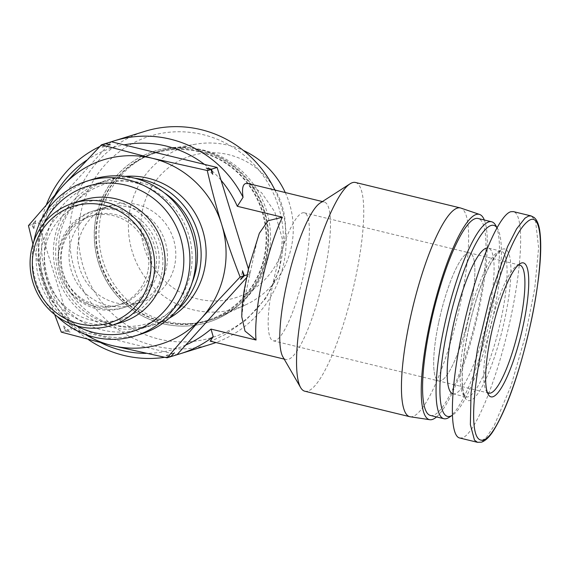 <?xml version="1.0" encoding="UTF-8"?>
<svg xmlns="http://www.w3.org/2000/svg" width="569" height="569" viewBox="0 0 569 569"><rect width="100%" height="100%" fill="white"/><g stroke="black" fill="none" stroke-linecap="round" stroke-linejoin="round"><path stroke-width="0.43" stroke-dasharray="2.85 2.13" d="M96.246 216.028A89.667 86.929 72.8 0 1 154.832 151.055A89.667 86.929 72.8 0 1 240.075 171.625A89.667 86.929 72.8 0 1 266.555 257.366A89.667 86.929 72.8 0 1 207.962 322.339A89.667 86.929 72.8 0 1 122.719 301.769A89.667 86.929 72.8 0 1 96.246 216.028M266.669 257.33A89.667 86.929 -107.2 0 0 240.189 171.589A89.667 86.929 -107.2 0 0 154.946 151.02A89.667 86.929 -107.2 0 0 96.36 215.992A89.667 86.929 -107.2 0 0 122.84 301.734A89.667 86.929 -107.2 0 0 208.083 322.303A89.667 86.929 -107.2 0 0 266.669 257.33M98.167 216.497A87.64 84.966 -107.2 0 0 124.049 300.304A87.64 84.966 -107.2 0 0 207.365 320.404A87.64 84.966 -107.2 0 0 264.628 256.896A87.64 84.966 -107.2 0 0 238.745 173.097A87.64 84.966 -107.2 0 0 155.429 152.99A87.64 84.966 -107.2 0 0 98.167 216.497M97.69 216.647A87.64 84.966 -107.2 0 0 123.573 300.446A87.64 84.966 -107.2 0 0 206.888 320.553A87.64 84.966 -107.2 0 0 264.151 257.046A87.64 84.966 -107.2 0 0 238.269 173.246A87.64 84.966 -107.2 0 0 154.953 153.139A87.64 84.966 -107.2 0 0 97.69 216.647M100.898 215.324A88.266 85.57 -107.2 0 0 126.965 299.721A88.266 85.57 -107.2 0 0 210.871 319.97A88.266 85.57 -107.2 0 0 220.729 316.208A88.266 85.57 -107.2 0 0 268.54 256.014A88.266 85.57 -107.2 0 0 168.822 148.886A88.266 85.57 -107.2 0 0 158.566 151.368A88.266 85.57 -107.2 0 0 100.898 215.324M98.266 216.142A88.266 85.57 -107.2 0 0 124.334 300.539A88.266 85.57 -107.2 0 0 208.24 320.788A88.266 85.57 -107.2 0 0 265.908 256.832A88.266 85.57 -107.2 0 0 239.841 172.428A88.266 85.57 -107.2 0 0 155.934 152.186A88.266 85.57 -107.2 0 0 98.266 216.142M285.254 192.542A84.795 82.206 72.8 0 1 291.356 247.11A84.795 82.206 72.8 0 1 245.424 304.941A84.795 82.206 72.8 0 1 159.213 292.558A84.795 82.206 72.8 0 1 130.308 208.019A84.795 82.206 72.8 0 1 195.565 144.199A84.795 82.206 72.8 0 1 243.432 150.486M283.81 243.966A74.347 72.078 -107.2 0 0 228.674 154.69A74.347 72.078 -107.2 0 0 142.606 209.698A74.347 72.078 -107.2 0 0 197.742 298.974A74.347 72.078 -107.2 0 0 283.81 243.966M125.102 176.39A75.99 73.671 -107.2 0 0 109.746 179.363A75.99 73.671 -107.2 0 0 60.094 234.428A75.99 73.671 -107.2 0 0 82.533 307.089A75.99 73.671 -107.2 0 0 154.775 324.522A75.99 73.671 -107.2 0 0 169.114 318.277M134.967 178.261A75.99 73.671 -107.2 0 0 104.76 180.906A75.99 73.671 -107.2 0 0 55.108 235.971A75.99 73.671 -107.2 0 0 77.548 308.633A75.99 73.671 -107.2 0 0 149.789 326.065A75.99 73.671 -107.2 0 0 176.191 311.151M192.116 282.658A72.953 70.72 72.8 0 1 105.357 322.751A72.953 70.72 72.8 0 1 57.284 236.896A72.953 70.72 72.8 0 1 164.221 192.749M166.361 267.963A50.662 49.112 72.8 0 1 133.26 304.671A50.662 49.112 72.8 0 1 85.101 293.049A50.662 49.112 72.8 0 1 70.143 244.613A50.662 49.112 72.8 0 1 103.245 207.898A50.662 49.112 72.8 0 1 151.404 219.52A50.662 49.112 72.8 0 1 166.361 267.963M174.669 265.389A50.662 49.112 72.8 0 1 141.567 302.096A50.662 49.112 72.8 0 1 93.408 290.474A50.662 49.112 72.8 0 1 78.451 242.031A50.662 49.112 72.8 0 1 111.552 205.324A50.662 49.112 72.8 0 1 159.711 216.945A50.662 49.112 72.8 0 1 174.669 265.389M33.827 241.412A81.054 78.579 -107.2 0 0 57.071 316.336M76.474 325.817A75.99 73.671 72.8 0 1 37.782 241.348A75.99 73.671 72.8 0 1 44.46 222.607M141.084 334.074A81.054 78.579 72.8 0 1 64.027 315.482A81.054 78.579 72.8 0 1 40.086 237.97A81.054 78.579 72.8 0 1 93.046 179.235M190.416 273.803A75.99 73.671 -107.2 0 0 134.064 182.549A75.99 73.671 -107.2 0 0 46.089 238.774A75.99 73.671 -107.2 0 0 102.441 330.027A75.99 73.671 -107.2 0 0 190.416 273.803M147.798 271.598A46.608 45.186 72.8 0 1 117.342 305.368A46.608 45.186 72.8 0 1 73.038 294.678A46.608 45.186 72.8 0 1 59.276 250.111A46.608 45.186 72.8 0 1 89.724 216.341A46.608 45.186 72.8 0 1 134.035 227.031A46.608 45.186 72.8 0 1 147.798 271.598M150.643 270.709A46.608 45.186 72.8 0 1 120.194 304.486A46.608 45.186 72.8 0 1 75.883 293.796A46.608 45.186 72.8 0 1 62.121 249.229A46.608 45.186 72.8 0 1 92.576 215.452A46.608 45.186 72.8 0 1 136.88 226.149A46.608 45.186 72.8 0 1 150.643 270.709M121.809 322.282A64.084 62.128 72.8 0 1 60.89 307.58A64.084 62.128 72.8 0 1 41.964 246.306A64.084 62.128 72.8 0 1 83.835 199.868M161.504 274.927A61.047 59.183 -107.2 0 0 116.232 201.618A61.047 59.183 -107.2 0 0 45.563 246.782A61.047 59.183 -107.2 0 0 90.834 320.091A61.047 59.183 -107.2 0 0 161.504 274.927M59.219 247.999A50.662 49.112 -107.2 0 0 74.183 296.442A50.662 49.112 -107.2 0 0 122.342 308.064A50.662 49.112 -107.2 0 0 155.444 271.349A50.662 49.112 -107.2 0 0 140.479 222.913A50.662 49.112 -107.2 0 0 92.32 211.291A50.662 49.112 -107.2 0 0 59.219 247.999M158.054 270.538A50.662 49.112 72.8 0 1 124.952 307.253A50.662 49.112 72.8 0 1 76.794 295.631A50.662 49.112 72.8 0 1 61.836 247.188A50.662 49.112 72.8 0 1 94.931 210.48A50.662 49.112 72.8 0 1 143.096 222.102A50.662 49.112 72.8 0 1 158.054 270.538M54.652 314.493L42.846 279.5A96.51 93.558 -107.2 0 0 85.222 334.366M46.829 210.608A96.51 93.558 -107.2 0 0 42.846 279.5L32.938 244.101M28.45 225.63L32.028 224.52L33.905 229.407L32.703 224.307L38.301 222.571L71.139 329.067L176.966 354.75M65.542 330.802L63.664 325.916A108.921 105.592 -107.2 0 0 70.165 332.111L65.542 330.802L71.139 329.067M63.664 325.916L64.859 331.009L70.165 332.111M61.288 332.118L64.859 331.009M105.016 143.715L101.936 147.399L105.699 143.502M111.289 141.766L38.301 222.571M32.703 224.307L35.79 220.63L32.028 224.52M171.369 356.486L166.07 355.39A108.921 105.592 -107.2 0 0 174.448 352.801M35.79 220.63A108.921 105.592 -107.2 0 0 33.905 229.407M110.315 144.818A108.921 105.592 -107.2 0 0 101.936 147.399M212.721 174.292A108.921 105.592 -107.2 0 0 206.22 168.09M240.602 279.578A108.921 105.592 -107.2 0 0 242.479 270.794M166.07 355.39L170.693 356.699M246.455 277.821L249.955 273.945L248.411 268.945M247.081 274.834L249.955 273.945M355.49 182.478A107.399 22.796 -76.4 0 1 353.861 285.631A107.399 22.796 -76.4 0 1 307.815 391.067A107.399 22.796 -76.4 0 1 304.82 391.216M320.169 203.005A81.054 17.205 -76.4 0 1 321.997 202.123A81.054 17.205 -76.4 0 1 324.259 202.009A81.054 17.205 -76.4 0 1 323.028 279.856A81.054 17.205 -76.4 0 1 288.277 359.43A81.054 17.205 -76.4 0 1 286.022 359.544A81.054 17.205 -76.4 0 1 282.843 356.784M410.128 416.757A107.399 22.796 103.6 0 0 412.689 416.522A107.399 22.796 103.6 0 0 458.507 312.082A107.399 22.796 103.6 0 0 460.783 208.055M111.339 141.781A111.453 108.046 -107.2 0 0 99.824 146.496M46.516 204.385A111.453 108.046 -107.2 0 0 88.287 339.537M210.893 344.245A111.453 108.046 72.8 0 1 154.683 345.945A111.453 108.046 72.8 0 1 69.638 241.071A111.453 108.046 72.8 0 1 144.846 131.347M274.87 190.018A111.453 108.046 72.8 0 1 215.936 342.538M159 339.096A105.372 102.157 -107.2 0 0 280.994 261.135A105.372 102.157 -107.2 0 0 202.841 134.597A105.372 102.157 -107.2 0 0 80.855 212.557A105.372 102.157 -107.2 0 0 159 339.096M248.404 183.595L261.591 192.72L274.777 211.867L282.331 238.93L279.614 269.336L266.072 298L246.199 319.878L225.509 334.337L211.782 340.867L210.167 341.137M273.348 281.591A65.862 13.976 -76.4 0 1 304.315 212.806A65.862 13.976 -76.4 0 1 304.209 272.018A65.862 13.976 -76.4 0 1 273.248 340.81A65.862 13.976 -76.4 0 1 273.348 281.591M438.848 321.762A65.862 13.976 -76.4 0 1 469.809 252.977A65.862 13.976 -76.4 0 1 469.709 312.189A65.862 13.976 -76.4 0 1 438.742 380.974A65.862 13.976 -76.4 0 1 438.848 321.762A65.862 13.976 103.6 0 0 438.742 380.974A65.862 13.976 103.6 0 0 469.709 312.189A65.862 13.976 103.6 0 0 469.809 252.977A65.862 13.976 103.6 0 0 438.848 321.762M241.775 316.826L242.977 306.556L256.96 241.341L259.329 233.283M164.697 357.311A111.453 108.046 -107.2 0 0 177.016 354.693M484.333 220.004A105.628 22.419 -76.4 0 1 476.061 322.26A105.628 22.419 -76.4 0 1 436.537 416.935M185.75 345.027A105.372 102.157 72.8 0 1 146.048 353.356M101.104 342.851A105.372 102.157 72.8 0 1 55.214 194.47M86.666 160.23A105.372 102.157 72.8 0 1 124.028 144.86M204.378 164.363A105.372 102.157 72.8 0 1 221.071 180.273M487.306 392.304A65.862 13.976 -76.4 0 1 486.196 390.875A65.862 13.976 -76.4 0 1 488.885 333.903A65.862 13.976 -76.4 0 1 516.524 265.929A65.862 13.976 -76.4 0 1 518.167 265.168M448.962 417.461A101.325 21.501 103.6 0 0 491.488 312.879A101.325 21.501 103.6 0 0 495.613 225.232M430.377 415.441A101.325 21.501 103.6 0 0 478.017 309.614A101.325 21.501 103.6 0 0 478.173 218.51M496.943 227.692A98.281 20.861 -76.4 0 1 497.669 228.788A98.281 20.861 -76.4 0 1 493.664 313.803A98.281 20.861 -76.4 0 1 452.412 415.242A98.281 20.861 -76.4 0 1 452.263 415.334L452.412 415.242M477.512 442.312L480.072 442.184L486.587 437.077L494.02 425.968L510.962 386.002L525.343 336.094L534.732 288.44L538.615 247.821L535.493 220.466L531.133 215.928M459.688 437.995L462.27 437.867C474.717 434.339 496.353 381.934 509.44 323.626C522.676 265.31 524.454 213.923 513.33 211.604M452.824 393.776A74.98 15.911 103.6 0 0 452.952 393.805A74.98 15.911 103.6 0 0 488.202 315.496A74.98 15.911 103.6 0 0 488.323 248.084A74.98 15.911 103.6 0 0 487.341 247.992M256.96 241.341A60.791 12.902 103.6 0 0 242.977 306.556M466.061 329.551A74.98 15.911 103.6 0 0 465.94 396.963A74.98 15.911 103.6 0 0 501.189 318.647A74.98 15.911 103.6 0 0 501.31 251.235A74.98 15.911 103.6 0 0 466.061 329.551M468.23 330.468A78.017 16.558 -76.4 0 1 502.74 249.094A78.017 16.558 -76.4 0 1 504.788 319.131A78.017 16.558 -76.4 0 1 470.279 400.505A78.017 16.558 -76.4 0 1 468.23 330.468M480.072 442.184A3.037 2.945 -107.2 0 0 481.459 442.177M207.365 320.404L206.888 320.553M210.871 319.97L208.24 320.788M245.424 304.941L220.729 316.208M195.565 144.199L168.822 148.886M158.566 151.368L155.934 152.186M155.429 152.99L154.953 153.139M154.775 324.522L149.789 326.065M141.567 302.096L133.26 304.671M120.194 304.486L117.342 305.368M124.952 307.253L122.342 308.064M94.931 210.48L92.32 211.291M92.576 215.452L89.724 216.341M111.552 205.324L103.245 207.898M109.746 179.363L104.76 180.906M284.18 359.103L286.022 359.544M519.846 265.118L304.315 212.806M488.778 393.122L273.248 340.81M322.417 201.561L324.259 202.009M486.196 390.875L488.252 394.431M452.952 393.805L465.94 396.963L464.119 394.267C460.613 383.157 462.014 361.87 468.315 330.404C474.454 301.271 485.151 271.342 493.814 258.518C499.141 251.989 501.638 249.563 501.31 251.235L488.323 248.084M497.669 228.788L496.986 227.614M516.524 265.929L519.974 263.717"/><path stroke-width="0.85" d="M243.432 150.486A84.795 82.206 72.8 0 1 285.254 192.542M169.114 318.277A75.99 73.671 -107.2 0 0 204.42 269.457A75.99 73.671 -107.2 0 0 125.102 176.39M176.191 311.151A75.99 73.671 -107.2 0 0 199.434 271.008A75.99 73.671 -107.2 0 0 134.967 178.261M164.221 192.749A72.953 70.72 72.8 0 1 195.836 270.524A72.953 70.72 72.8 0 1 192.116 282.658M57.071 316.336A81.054 78.579 -107.2 0 0 135.145 335.916A81.054 78.579 -107.2 0 0 188.104 277.181A81.054 78.579 -107.2 0 0 164.171 199.676A81.054 78.579 -107.2 0 0 87.114 181.077A81.054 78.579 -107.2 0 0 34.154 239.812A81.054 78.579 -107.2 0 0 33.827 241.412M44.46 222.607A75.99 73.671 72.8 0 1 135.166 188.097A75.99 73.671 72.8 0 1 182.108 276.378A75.99 73.671 72.8 0 1 76.474 325.817M87.114 181.077L93.046 179.235A81.054 78.579 72.8 0 1 170.103 197.834A81.054 78.579 72.8 0 1 194.043 275.339A81.054 78.579 72.8 0 1 141.084 334.074L135.145 335.916M73.387 203.105L83.835 199.868A64.084 62.128 72.8 0 1 144.754 214.57A64.084 62.128 72.8 0 1 163.68 275.844A64.084 62.128 72.8 0 1 121.809 322.282L111.368 325.525A64.084 62.128 -107.2 0 0 153.239 279.087A64.084 62.128 -107.2 0 0 134.312 217.806A64.084 62.128 -107.2 0 0 73.387 203.105A64.084 62.128 -107.2 0 0 31.515 249.542A64.084 62.128 -107.2 0 0 50.442 310.823A64.084 62.128 -107.2 0 0 111.368 325.525M149.64 278.604A61.047 59.183 72.8 0 1 78.963 323.768A61.047 59.183 72.8 0 1 33.692 250.467A61.047 59.183 72.8 0 1 104.362 205.295A61.047 59.183 72.8 0 1 149.64 278.604M240.104 277.003L201.59 318.028A96.51 93.558 -107.2 0 0 221.668 224.385C226.803 241.071 232.949 258.611 240.104 277.003L243.681 275.894L242.479 270.794L244.364 275.681L240.602 279.578L243.681 275.894M167.115 357.809L112.178 345.589A96.51 93.558 -107.2 0 0 201.59 318.028L167.115 357.809L170.693 356.699L174.448 352.801L170.97 356.407M85.222 334.366A96.51 93.558 -107.2 0 0 112.178 345.589L61.288 332.118L54.652 314.493M32.938 244.101L28.45 225.63L62.924 185.857A96.51 93.558 -107.2 0 0 46.829 210.608M62.924 185.857L101.438 144.825L152.336 158.296A96.51 93.558 -107.2 0 0 62.924 185.857M152.336 158.296L207.265 170.508C211.718 189.747 216.519 207.699 221.668 224.385A96.51 93.558 -107.2 0 0 152.336 158.296M101.438 144.825L105.016 143.715L110.315 144.818L105.699 143.502L111.289 141.766L217.116 167.457L211.526 169.192L212.721 174.292L210.843 169.406L206.22 168.09L211.526 169.192M207.265 170.508L210.843 169.406M171.369 356.486L176.966 354.75L246.455 277.821M244.364 275.681L247.081 274.834M248.411 268.945L217.116 167.457M409.701 416.679L304.82 391.216A107.399 22.796 -76.4 0 1 300.617 387.56A107.399 22.796 -76.4 0 1 308.007 281.47A107.399 22.796 -76.4 0 1 350.07 183.801A107.399 22.796 -76.4 0 1 352.496 182.635A107.399 22.796 -76.4 0 1 355.49 182.478L460.364 207.934A107.399 22.796 103.6 0 0 457.376 208.09A107.399 22.796 103.6 0 0 411.33 313.519A107.399 22.796 103.6 0 0 409.701 416.679A107.399 22.796 103.6 0 0 410.128 416.757L429.78 419.709A105.628 22.419 -76.4 0 1 430.74 319.152A105.628 22.419 -76.4 0 1 476.253 214.477A105.628 22.419 -76.4 0 1 479.603 214.449A105.628 22.419 -76.4 0 1 484.333 220.004M300.617 387.56L282.843 356.784A81.054 17.205 -76.4 0 1 288.419 276.719A81.054 17.205 -76.4 0 1 320.169 203.005L350.07 183.801M436.537 416.935A105.628 22.419 -76.4 0 1 432.305 419.474A105.628 22.419 -76.4 0 1 429.78 419.709M284.18 359.103L210.167 341.137L213.204 336.628L210.985 329.081L256.05 340.02L245.011 331.073L241.775 316.826C241.839 308.811 242.671 299.82 244.265 289.856L248.888 266.968L259.329 233.283L268.013 220.765L282.373 217.223L237.309 206.284L243.07 197.294A111.453 108.046 -107.2 0 0 170.366 139.163A111.453 108.046 -107.2 0 0 114.163 140.863A111.453 108.046 -107.2 0 0 111.339 141.781M99.824 146.496A111.453 108.046 -107.2 0 0 46.516 204.385M88.287 339.537A111.453 108.046 -107.2 0 0 123.999 355.461A111.453 108.046 -107.2 0 0 164.697 357.311M114.163 140.863L144.846 131.347A111.453 108.046 72.8 0 1 201.056 129.647A111.453 108.046 72.8 0 1 274.87 190.018M215.936 342.538A111.453 108.046 72.8 0 1 210.893 344.245L180.202 353.762A111.453 108.046 -107.2 0 0 213.204 336.628M243.07 197.294C241.861 189.278 242.671 184.697 245.502 183.559L248.404 183.595L322.417 201.561M177.016 354.693A111.453 108.046 -107.2 0 0 180.202 353.762M479.603 214.449L460.783 208.055A107.399 22.796 103.6 0 0 460.364 207.934M210.985 329.081A105.372 102.157 72.8 0 1 185.75 345.027M146.048 353.356A105.372 102.157 72.8 0 1 101.104 342.851M55.214 194.47A105.372 102.157 72.8 0 1 86.666 160.23M124.028 144.86A105.372 102.157 72.8 0 1 204.378 164.363M221.071 180.273A105.372 102.157 72.8 0 1 237.309 206.284M518.167 265.168A65.862 13.976 -76.4 0 1 519.846 265.118A65.862 13.976 -76.4 0 1 519.746 324.33A65.862 13.976 -76.4 0 1 488.778 393.122A65.862 13.976 -76.4 0 1 487.306 392.304M491.054 334.828A68.899 14.623 103.6 0 0 488.252 394.431A68.899 14.623 103.6 0 0 523.345 324.814A68.899 14.623 103.6 0 0 519.974 263.717A68.899 14.623 103.6 0 0 491.054 334.828M496.986 227.614L495.613 225.232A101.325 21.501 103.6 0 0 491.644 221.782A101.325 21.501 103.6 0 0 444.012 327.609A101.325 21.501 103.6 0 0 443.848 418.706A101.325 21.501 103.6 0 0 448.962 417.461L452.263 415.334A98.281 20.861 -76.4 0 1 447.611 328.085A98.281 20.861 -76.4 0 1 496.943 227.692M491.644 221.782L478.173 218.51A101.325 21.501 103.6 0 0 430.541 324.337A101.325 21.501 103.6 0 0 430.377 415.441L443.848 418.706M528.551 216.056L524.952 218.183L516.609 228.838L507.562 246.619L490.073 296.371L477.576 348.484L471.04 393.087L470.364 424.638L474.489 440.143L477.491 442.312L459.688 437.995C448.564 435.676 450.349 384.288 463.586 325.973C476.666 267.665 498.309 215.26 510.749 211.732L513.33 211.604L531.133 215.921L528.551 216.056M487.341 247.992A74.98 15.911 103.6 0 0 453.066 326.393A74.98 15.911 103.6 0 0 452.824 393.776M483.593 439.937C454.553 448.415 495.115 248.084 527.328 221.768C545.998 205.366 543.573 272.999 527.598 336.677C515.969 386.415 495.848 436.7 483.593 439.937A3.037 2.945 -107.2 0 1 481.459 442.177M256.05 340.02A81.054 17.205 -76.4 0 1 282.373 217.223M531.133 215.928L534.199 217.514L535.714 219.108C537.776 222.002 539.156 226.142 539.86 231.526C541.354 243.105 540.913 258.525 538.53 277.786C535.216 304.216 529.547 331.67 521.517 360.141C512.783 390.946 503.444 414.431 493.508 430.612C489.625 436.807 485.663 440.648 481.616 442.134L477.512 442.312"/></g></svg>
